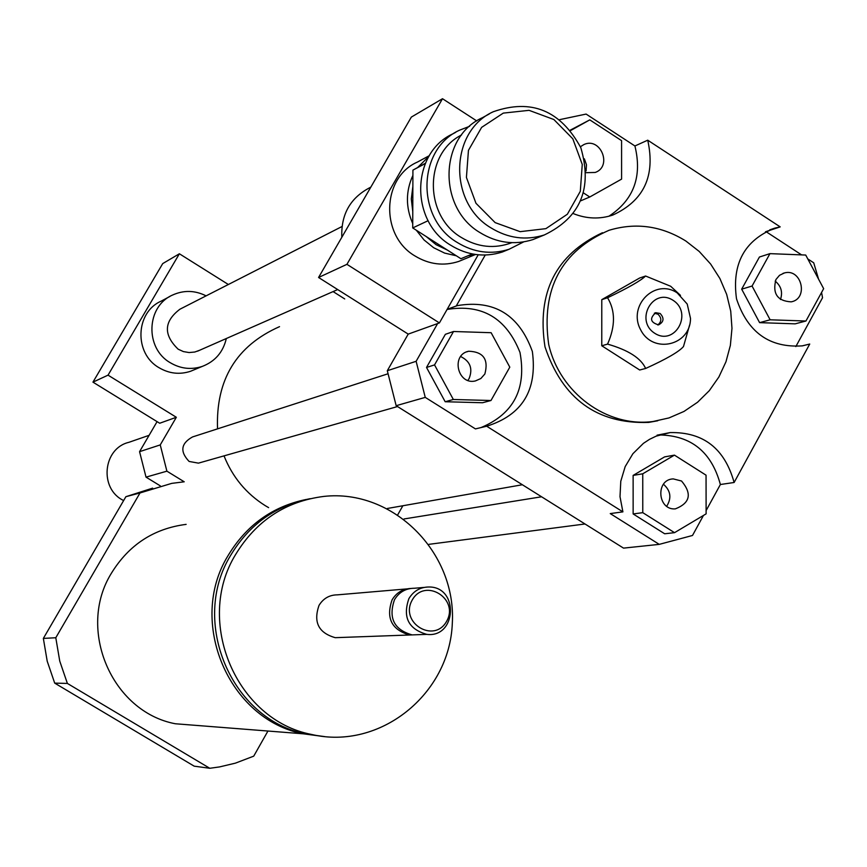<?xml version="1.0" encoding="UTF-8"?>
<svg xmlns="http://www.w3.org/2000/svg" width="867" height="867" viewBox="0 0 867 867"><rect width="100%" height="100%" fill="white"/><g stroke="black" fill="none" stroke-linecap="round" stroke-linejoin="round"><path stroke-width="1.3" d="M199.627 350.268L194.782 352.024L189.093 352.555L183.425 351.59L178.158 349.195C163.256 334.781 163.841 321.451 179.913 309.216L341.977 226.536M226.32 338.531C223.122 352.132 215.124 361.42 202.314 366.394C191.217 370.003 180.531 368.768 170.257 362.709C144.789 348.317 146.165 306.495 172.425 295.105C183.652 290.001 194.88 290.25 206.097 295.853M194.371 369.7L190.545 371.282C179.621 374.837 169.098 373.634 158.986 367.673C133.919 353.519 135.285 312.38 161.132 301.152L169.878 296.46M108.039 375.151L92.953 382.141L162.725 263.59L179.382 253.771L108.039 375.151L176.337 417.276L159.691 423.248L92.953 382.141M228.357 284.495L179.382 253.771M157.079 421.633L139.565 451.664L146.024 477.132L160.297 485.867M176.337 417.276L160.243 444.912L139.565 451.664M306.008 499.5C272.314 506.566 246.336 525.272 228.064 555.606C187.131 621.715 228.693 719.686 303.309 733.807L323.326 736.473M310.158 498.677C275.825 505.515 249.349 524.351 230.741 555.205C189.678 621.552 231.381 719.87 306.246 734.046L324.822 736.636M235.651 554.457C194.349 621.238 236.312 720.206 311.643 734.468C379.811 750.551 449.691 694.413 452.314 623.232C456.508 552.149 392.827 488.706 323.857 496.412C285.687 501.278 256.285 520.634 235.651 554.457M406.916 588.899L337.426 594.849C329.449 594.903 323.315 598.403 319.034 605.361C313.16 622.159 318.568 632.932 335.247 637.678L340.222 637.505M410.655 588.465C402.581 588.953 396.382 592.757 392.079 599.866C385.761 618.117 391.613 629.832 409.647 634.991L415.022 634.796M423.996 587.425L414.415 588.249C405.778 588.303 399.134 592.107 394.507 599.693C388.178 617.987 394.041 629.724 412.107 634.904L417.504 634.709M408.899 598.609C402.483 617.196 408.444 629.117 426.781 634.373C456.671 638.123 459.142 586.872 429.1 586.992C420.332 587.046 413.602 590.915 408.899 598.609M412.204 600.062C399.264 622.701 434.172 644.073 446.668 621.238C459.532 598.685 424.808 577.259 412.204 600.062M202.683 725.907L175.34 723.761C111.691 711.764 76.491 629.052 111.464 573.13C128.945 544.779 153.838 528.534 186.145 524.372M160.243 444.912L166.898 471.171L184.216 481.792L171.731 483.374L140.01 492.955L55.791 637.744L59.747 661.077L67.377 683.434L54.697 683.12L194.197 766.168L209.792 768.281L219.514 766.927L235.412 763.144L253.728 756.154L267.946 731.033M67.377 683.434L209.792 768.281M152.646 488.132L125.888 496.693L43.35 638.415L47.219 661.239L54.697 683.12M140.01 492.955L125.888 496.693M55.791 637.744L43.35 638.415M775.932 279.532L779.52 275.305L784.418 272.942C801.661 268.087 808.824 298.79 791.159 301.857C777.352 301.033 772.269 293.588 775.932 279.532M780.473 299.494C782.901 292.146 781.134 286.023 775.174 281.114M681.549 481.022C692.234 493.757 690.165 503.044 675.339 508.875C657.479 510.392 655.311 479.429 673.247 478.898L681.549 481.022M666.712 506.252C671.795 498.016 670.711 490.679 663.45 484.241M484.859 373.991L480.849 378.521L475.376 380.949C457.548 385.306 450.656 354.722 468.679 351.233C483.353 351.774 488.75 359.361 484.859 373.991M467.887 380.396L469.101 378.586C473.014 368.605 470.207 361.246 460.67 356.521M805.942 321.018L770.134 319.804L752.068 286.045L769.95 253.641L805.714 255.05L823.65 288.668L805.942 321.018L795.147 323.846L759.6 322.643L770.134 319.804M759.6 322.643L741.675 289.166L752.068 286.045M741.675 289.166L759.427 257.022L769.95 253.641M642.772 512.657L642.75 473.794L674.45 455.132L706.052 475.181L706.117 513.86L674.537 532.663L642.772 512.657L633.138 513.947L633.127 475.409L642.75 473.794M633.127 475.409L664.599 456.887L674.45 455.132M633.138 513.947L664.675 533.779L674.537 532.663M453.528 331.497L491.134 332.711L509.796 367.153L490.982 400.511L453.343 399.492L434.54 364.909L453.528 331.497L445.367 334.315L426.521 367.445L434.54 364.909M453.343 399.492L445.172 401.735L482.529 402.743L490.982 400.511M445.172 401.735L426.521 367.445M580.413 146.729L583.968 144.518C600.647 136.726 612.611 166.464 595.217 172.457L586.135 172.685M586.07 170.972L586.471 164.763L584.369 158.834M570.67 130.505L589.798 119.874L621.585 140.649L621.596 179.111L589.766 196.993L583.599 193.005M580.857 200.765L589.766 196.993M570.345 130.104L589.798 119.874M807.784 258.93L813.723 262.809L818.567 279.131M821.569 292.461L822.534 297.749L795.83 346.583M801.845 345.955L809.735 344.036L802.495 345.846C769.69 348.111 747.701 332.44 736.506 298.812C731.683 263.752 744.525 240.159 775.033 228.054L780.192 226.883L765.485 231.771M766.06 231.662L801.596 254.887M703.462 515.432L692.505 535.47L659.245 544.368L610.249 513.589L622.896 511.866L620.003 496.661L620.783 481.25L625.172 466.619L632.899 453.712L643.444 443.33L649.578 439.309L656.146 436.144L670.18 432.579C703.397 431.929 724.714 448.564 734.121 482.486L720.379 484.512C711.558 452.021 691.227 435.494 659.397 434.952M720.379 484.512L706.106 510.598M447.166 309.302L457.31 305.618C494.125 299.473 519.138 314.764 532.36 351.493C537.497 390.161 522.27 415.065 486.68 426.217L475.441 428.905L425.253 397.379L416.127 361.301L437.618 323.564M481.087 427.55C513.697 413.841 526.67 388.806 519.983 352.425C506.317 318.059 482.019 303.732 447.079 309.454M559.746 119.624L586.103 114.076L634.915 145.97L647.725 140.194L780.192 226.883M809.735 344.036L734.121 482.486M456.27 305.932L485.227 255.039M659.245 544.368L623.525 548.117L396.165 405.691L387.311 370.718L408.216 334.109L439.406 322.925L346.93 264.327L442.506 98.719L476.752 120.925M387.311 370.718L416.127 361.301M608.894 216.241C633.712 199.941 642.393 176.51 634.915 145.97M647.725 140.194C655.604 175.849 643.91 200.819 612.644 215.124C599.639 219.362 586.591 218.874 573.477 213.672M680.497 295.387L670.679 286.273L645.59 276.02L639.64 278.014L601.785 299.646L601.774 345.77L639.683 369.992L645.644 368.464C666.55 358.971 679.164 351.655 683.489 346.529L689.547 325.19M645.59 276.02C640.951 280.583 628.282 287.833 607.561 297.76L601.785 299.646M607.561 297.76C615.44 310.776 615.44 326.23 607.561 344.112L601.774 345.77M607.561 344.112C628.293 350.073 640.995 358.19 645.644 368.464M654.336 313.236L657.923 314.157C661.814 317.951 661.77 321.559 657.793 324.984M660.145 313.486C664.415 318.178 663.884 321.971 658.573 324.865C650.326 322.448 649.394 318.384 655.766 312.694L660.145 313.486M673.074 300.318C693.307 313.117 674.873 346.399 654.748 333.286C634.416 320.443 653.014 287.118 673.074 300.318M677.203 292.894L687.217 304.046L690.5 318.373C690.544 345.673 652.905 354.419 640.648 329.796C627.394 305.715 655.116 277.873 677.203 292.894M685.873 241.037L699.192 251.43L710.647 264.056L719.903 278.524L726.665 294.39L730.729 311.155L731.976 328.333L730.372 345.38L725.961 361.777L718.862 377.026L709.304 390.67L697.556 402.255L683.976 411.446L668.988 417.927L653.046 421.503C607.052 427.68 559.562 392.827 548.67 344.318C541.008 289.101 561.144 251.094 609.078 230.275C635.869 222.255 661.467 225.843 685.873 241.037M657.739 420.777L648.689 422.413C597.125 424.126 562.553 398.939 544.996 346.865C536.619 292.58 555.78 254.54 602.457 232.724M622.896 511.866L486.68 426.217M396.165 405.691L425.253 397.379M397.845 514.619L402.852 505.754M344.719 298.931L333.091 291.594M268.607 507.628L265.324 505.699C246.282 493.735 232.519 477.121 224.022 455.869M217.541 428.862C215.699 379.854 236.355 345.781 279.532 326.653M200.418 462.577L198.445 463.141L189.114 461.45C179.751 451.588 180.889 443.416 192.539 436.935L387.863 373.829M166.898 471.171L146.024 477.132M341.826 237.276C340.937 214.973 349.845 198.662 368.551 188.345L370.838 187.109M442.506 98.719L411.337 117.088L318.568 277.483L408.216 334.109M478.205 254.8L439.406 322.925M416.333 230.243L424.071 239.986L433.663 247.724L444.608 253.088L456.324 255.787M468.137 255.711L474.867 254.389M428.937 156.298L417.645 167.526M412.909 175.383C405.669 191.152 405.604 207.235 412.735 223.632M426.326 236.637L436.09 244.678L447.361 250.064M412.865 186.405L411.305 198.955L412.779 211.635M429.317 155.67L417.45 162.053C381.686 177.562 380.071 235.661 414.957 255.949C429.024 264.468 443.601 266.299 458.697 261.444L464.018 259.244M346.93 264.327L318.568 277.483M149.102 435.321L128.966 442.3C102.739 448.347 98.99 489.021 123.645 500.541M511.866 242.673C494.558 249.111 477.706 247.366 461.277 237.439C423.909 215.525 424.136 153.567 461.526 134.992M469.643 126.289L459.662 130.148C417.309 148.94 415.716 218.202 457.256 242.467C473.881 252.6 491.134 254.876 509.016 249.284L523.668 241.904M508.701 249.414L502.231 252.048C484.458 257.597 467.302 255.342 450.786 245.274C409.506 221.183 411.088 152.364 453.192 133.691L455.706 132.315M539.502 236.919L532.858 239.617C514.597 245.318 496.975 242.977 479.993 232.605C437.553 207.744 439.146 136.878 482.41 117.706L489.281 113.945M490.939 227.848C508.095 238.349 525.901 240.712 544.335 234.957C580.522 217.541 592.692 188.464 580.825 147.715C560.483 110.423 531.33 98.426 493.356 111.713C449.67 131.08 448.076 202.715 490.939 227.848M495.155 222.624L475.961 203.268L466.424 177.453L468.451 150.338L481.629 127.373L503.283 113.111L529.065 110.337L553.872 119.527L572.827 138.839L582.256 164.437L580.305 191.325L567.354 214.236L545.896 228.65L520.124 231.662L495.155 222.624M428.125 220.695L412.725 227.934L460.908 258.713L472.352 253.955M412.725 227.934L412.92 170.127L425.372 163.267M425.231 163.581L412.92 170.127M197.513 351.189L337.686 289.567M190.545 371.282L202.314 366.394M306.246 734.046L311.643 734.468M335.247 637.678L409.647 634.991M412.107 634.904L426.781 634.373M175.34 723.761L303.309 733.807M784.418 272.942L782.999 273.376M468.679 351.233L466.663 351.872M769.744 229.842L775.033 228.054M670.18 432.579L657.088 435.169M457.31 305.618L447.123 309.389M655.766 312.694L655.062 312.9M653.046 421.503L648.689 422.413M387.311 508.485L522.367 484.751M198.445 463.141L397.53 406.547M428.948 544.335L584.987 523.982M404.033 518.965L541.572 496.78M458.697 261.444L475.506 254.486M509.016 249.284L502.231 252.048M544.335 234.957L532.858 239.617"/></g></svg>
